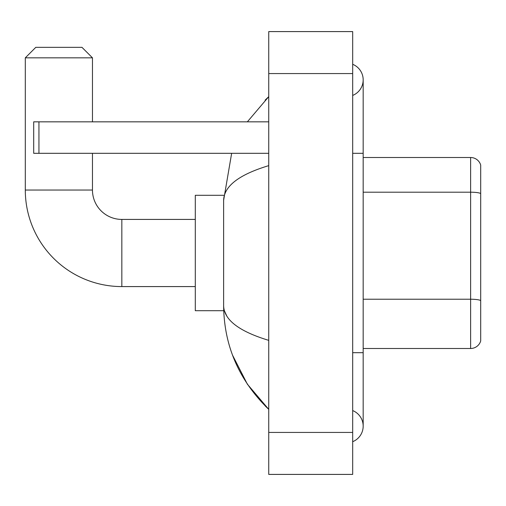 <?xml version="1.0" encoding="UTF-8"?>
<svg xmlns="http://www.w3.org/2000/svg" width="506" height="506" viewBox="0 0 506 506"><rect width="100%" height="100%" fill="white"/><g stroke="black" fill="none" stroke-linecap="round" stroke-linejoin="round"><path stroke-width="0.76" d="M480.7 165.07A10.493 10.493 0 0 0 470.624 157.511A10.493 10.493 0 0 1 480.7 165.07L480.7 340.93A10.493 10.493 0 0 1 470.624 348.489L363.175 348.489M480.7 193.653L480.7 193.507A10.493 1.822 180 0 0 470.624 192.198L470.624 157.511L363.175 157.511M352.682 352.682L363.175 352.682L363.175 79.866A16.787 16.787 0 0 1 352.682 95.425A16.787 16.787 0 0 0 352.682 64.3A16.787 16.787 0 0 1 363.175 79.866A16.787 16.787 0 0 0 352.682 64.3A16.787 16.787 0 0 1 363.175 79.866M352.682 441.7A16.787 16.787 0 0 0 352.682 410.575A16.787 16.787 0 0 1 352.682 441.7A16.787 16.787 0 0 0 363.175 426.134A16.787 16.787 0 0 1 352.682 441.7M268.737 165.639C239.06 174.589 224.019 186.151 223.62 200.325L223.62 305.675C223.956 319.805 238.996 331.36 268.737 340.361M268.737 474.407L352.682 474.407L352.682 31.593L268.737 31.593L268.737 474.407M223.62 200.325L231.647 153.318M247.352 121.838L268.737 96.652L247.352 121.838M232.564 355.218L247.364 384.187L268.737 409.348C239.11 380.582 224.069 346.028 223.62 305.675M226.77 315.959L224.367 310.709M195.291 286.579L121.838 286.579A96.538 96.538 0 0 1 25.3 190.041L25.3 57.829L35.793 47.336L81.966 47.336L92.459 57.829L25.3 57.829M121.838 286.579L121.838 219.421A29.38 29.38 0 0 1 92.459 190.041L92.459 153.318M92.459 121.838L92.459 57.829M223.709 195.291L195.291 195.291L195.291 310.709L223.709 310.709M38.943 153.318L33.693 153.318L33.693 121.838L38.943 121.838L38.943 153.318L268.737 153.318M268.737 121.838L38.943 121.838M480.7 300.539A10.493 1.822 180 0 0 470.624 299.229L470.624 192.198L363.175 192.198M470.624 348.489L470.624 299.229L363.175 299.229M352.682 153.318L363.175 153.318M268.737 432.434L352.682 432.434M268.737 73.566L352.682 73.566M25.3 190.041L92.459 190.041M363.175 352.682L363.175 426.134M268.737 96.652L265.087 100.175M268.737 409.348L265.087 405.825M195.291 219.421L121.838 219.421"/></g></svg>
